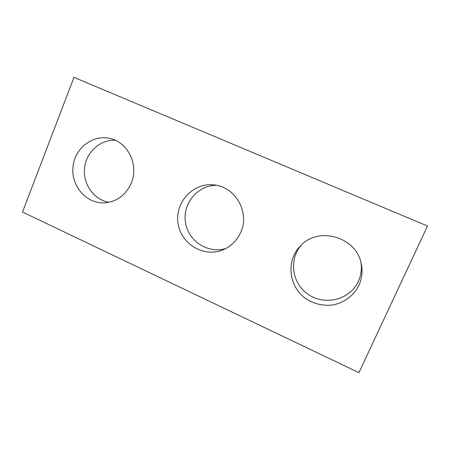 <?xml version="1.0" encoding="UTF-8"?>
<svg xmlns="http://www.w3.org/2000/svg" width="450" height="450" viewBox="0 0 450 450"><rect width="100%" height="100%" fill="white"/><g stroke="black" fill="none" stroke-linecap="round" stroke-linejoin="round"><path stroke-width="0.67" d="M358.931 372.639L22.5 212.034L73.98 77.361L427.5 226.046L358.931 372.639M131.293 183.088C138.999 165.308 128.154 142.436 110.351 138.555C92.931 134.027 74.633 148.219 72.973 166.956C70.937 185.653 85.944 203.383 103.748 202.882C116.471 202.061 125.651 195.463 131.293 183.088M358.942 285.328C361.986 278.539 362.779 271.463 361.311 264.094C356.732 236.852 318.313 225.934 300.471 245.886C285.727 260.584 288.608 286.999 306.231 298.918C313.976 303.801 322.419 305.876 331.56 305.145C343.367 303.396 353.745 295.948 358.942 285.328M240.761 232.251C250.149 212.226 235.024 186.216 213.508 184.882C192.808 182.638 174.69 202.663 178.054 223.324C180.861 244.063 204.03 257.934 223.178 249.75C231.227 246.274 237.088 240.435 240.761 232.251M115.363 140.316C100.103 139.359 86.029 152.314 84.527 168.266C82.839 184.202 93.966 199.834 108.968 202.297M301.579 244.811C288.366 259.267 291.904 283.933 308.745 294.772C325.35 305.983 350.263 299.514 358.414 281.295C361.103 275.327 361.946 269.077 360.956 262.553M216.489 185.316C197.719 185.113 182.447 203.563 185.439 222.221C188.016 240.941 208.001 254.138 225.9 248.468"/></g></svg>

